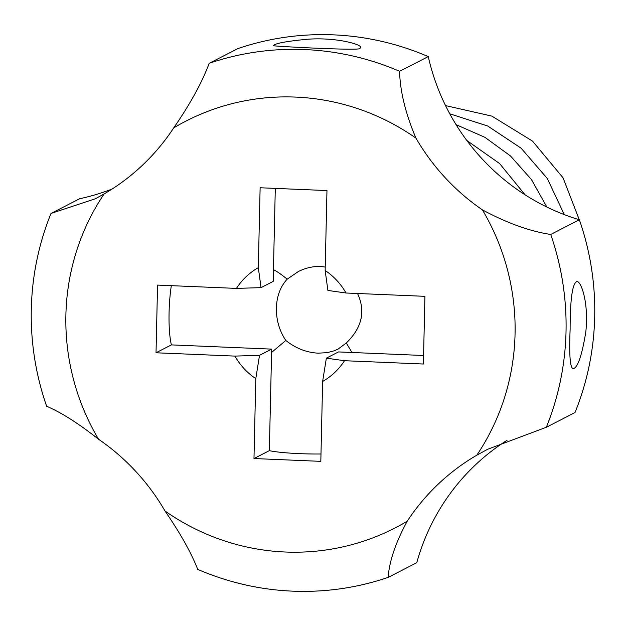 <?xml version="1.0" encoding="UTF-8"?>
<svg xmlns="http://www.w3.org/2000/svg" width="626" height="626" viewBox="0 0 626 626"><rect width="100%" height="100%" fill="white"/><g stroke="black" fill="none" stroke-linecap="round" stroke-linejoin="round"><path stroke-width="0.94" d="M466.785 140.435L499.642 163.589L525.018 194.764M507.005 440.336A217.832 212.91 -117.1 0 0 416.775 562.704L388.104 577.407C389.411 560.951 395.788 542.218 407.236 521.2A228.725 223.56 -117.1 0 1 165.014 511.012A217.832 212.91 -117.1 0 0 98.556 439.256C78.743 423.583 61.434 412.573 46.629 406.235A272.294 266.144 -117.1 0 1 51.003 213.435L79.674 198.732A217.832 212.91 -117.1 0 0 112.289 188.919M165.014 511.012C180.233 533.156 191.141 552.617 197.738 569.394A272.294 266.144 -117.1 0 0 388.104 577.407M476.816 455.18A228.725 223.56 -117.1 0 0 482.388 209.851A217.832 212.91 -117.1 0 1 415.93 138.096C405.515 113.486 400.069 91.224 399.584 71.309L428.262 56.606A217.832 212.91 -117.1 0 0 579.371 219.765A272.294 266.144 -117.1 0 1 574.997 412.565L546.326 427.268L487.623 449.296L476.816 455.18A217.832 212.91 -117.1 0 0 407.236 521.2M320.989 453.999A43.57 4.46 -178.7 0 1 275.659 451.722A43.57 4.46 -178.7 0 1 269.344 450.657L271.653 349.112L171.391 344.895A43.57 8.052 -87.6 0 1 170.123 337.782A43.57 8.052 -87.6 0 1 171.305 285.792A43.57 8.052 -87.6 0 1 171.328 285.659M415.93 138.096A228.725 223.56 -117.1 0 0 173.707 127.9C189.952 104.432 201.791 82.89 209.225 63.296A272.294 266.144 -117.1 0 1 399.584 71.309M98.556 439.256A228.725 223.56 -117.1 0 1 104.127 193.927A217.832 212.91 -117.1 0 0 173.707 127.9M156.023 352.774L234.922 356.092A65.347 63.875 -117.1 0 0 255.791 378.628L253.976 458.537L320.817 461.354L322.633 381.437A65.347 63.875 -117.1 0 0 344.48 360.709L423.387 364.027L424.921 296.333L346.014 293.007A65.347 63.875 -117.1 0 0 325.152 270.479L326.968 190.562L260.126 187.753L258.311 267.67A65.347 63.875 -117.1 0 0 236.464 288.398L157.556 285.08L156.023 352.774L171.391 344.895M104.127 193.927L95.34 198.771L51.003 213.435M579.371 219.765L550.7 234.468A272.294 266.144 -117.1 0 1 546.326 427.268M573.885 368.487L573.08 368.691C570.067 367.697 569.081 354.629 570.122 329.503C570.137 299.635 572.344 283.672 576.742 281.63C580.936 280.276 589.043 302.953 585.795 331.999C582.157 354.246 578.189 366.406 573.885 368.487M482.388 209.851C507.005 223.067 529.776 231.276 550.7 234.468M351.976 352.493L346.295 342.985L337.993 349.144L334.167 350.818L327.202 352.649L318.165 353.174C306.396 352.508 295.605 348.267 285.8 340.442L271.574 352.477M253.976 458.537L269.344 450.657M428.262 56.606A272.294 266.144 -117.1 0 0 237.896 48.593L209.225 63.296M322.633 381.437L326.357 358.15L344.48 360.709M423.575 355.505L338.494 351.929L326.357 358.15M346.014 293.007L327.899 290.448L325.152 270.479M258.311 267.67L261.058 287.639L273.186 281.418L275.299 188.387M261.058 287.639L236.464 288.398M234.922 356.092L259.516 355.333L271.653 349.112M259.516 355.333L255.791 378.628M325.23 267.091C316.286 265.557 307.288 267.059 298.234 271.606L287.193 279.173C280.401 286.567 276.786 296.192 276.363 308.047C276.254 319.956 279.392 330.755 285.8 340.442M357.524 293.492C365.772 311.216 362.031 327.719 346.295 342.985M359.793 48.554L360.576 47.615C362.736 44.728 336.788 37.075 307.616 39.235C288.672 41.026 277.553 42.936 274.243 44.947L273.468 45.643C267.02 45.909 358.541 50.925 359.793 48.554M287.193 279.173C281.387 274.431 276.809 271.269 273.452 269.704M445.532 105.591L491.88 116.107L532.499 141.085L563.017 177.753L580.161 222.058M449.773 113.807L487.779 126.045L521.129 148.19L547.288 178.496L564.292 214.608M456.064 124.644L484.931 137.329L510.456 155.937L531.435 179.545L546.874 207.034"/></g></svg>
